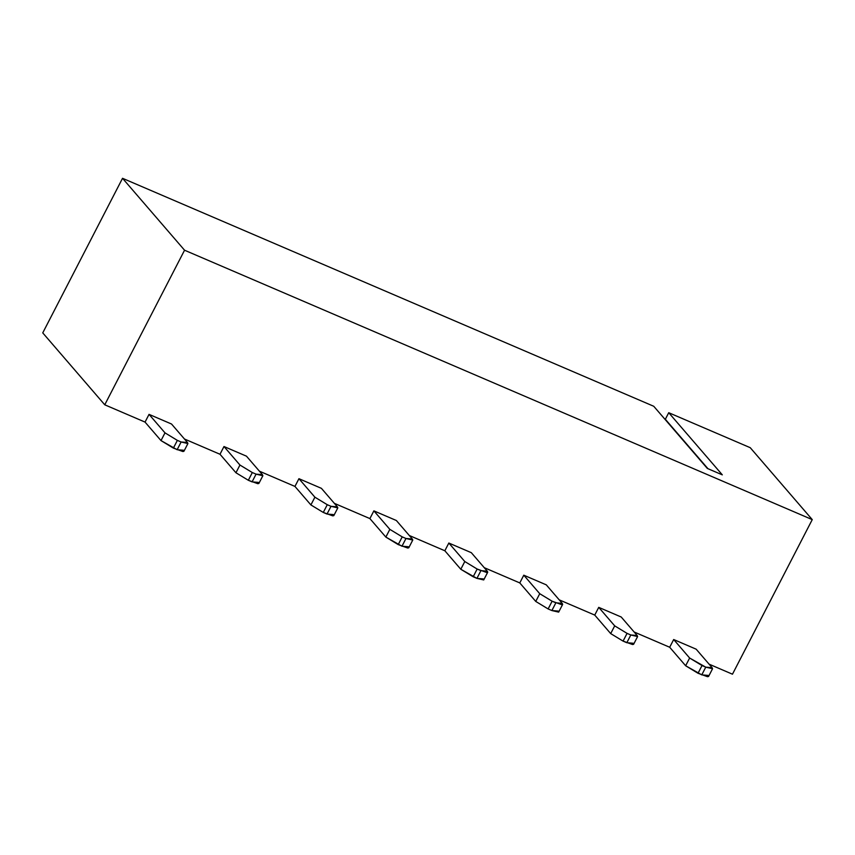 <?xml version="1.0" encoding="UTF-8"?>
<svg xmlns="http://www.w3.org/2000/svg" width="855" height="855" viewBox="0 0 855 855"><rect width="100%" height="100%" fill="white"/><g stroke="black" fill="none" stroke-linecap="round" stroke-linejoin="round"><path stroke-width="1.28" d="M668.728 412.709L750.241 447.689L668.728 412.709L722.315 474.856L707.32 468.422L653.744 406.275L122.532 178.3L653.744 406.275L707.32 468.422L722.315 474.856L668.728 412.709L665.34 419.281L668.728 412.709M42.75 332.884L122.532 178.3L184.552 250.216L812.25 519.616L750.241 447.689L812.25 519.616L732.468 674.2L709.094 664.164L732.468 674.2L812.25 519.616L184.552 250.216L122.532 178.3L42.75 332.884L104.759 404.8L42.75 332.884M664.72 419.014L665.34 419.281L664.72 419.014M707.94 468.69L665.34 419.281L707.94 468.69M294.943 486.42L259.396 471.169L294.943 486.42L310.899 504.931L294.943 486.42L298.94 478.693L294.943 486.42M258.434 482.412L252.075 481.878L248.335 480.275L235.948 472.762L220.002 454.262L184.445 439L220.002 454.262L235.948 472.762L248.335 480.275L252.321 472.548L239.945 465.035L235.948 472.762L239.945 465.035L223.989 446.524L220.002 454.262L223.989 446.524L239.945 465.035L252.321 472.548L248.335 480.275L257.825 483.706L258.873 483.449L262.859 475.722L256.072 474.151L252.075 481.878L256.072 474.151L252.321 472.548L256.072 474.151L262.432 474.685L262.859 475.722M183.494 450.243L177.135 449.719L161.007 440.592L145.051 422.092L104.759 404.8L184.552 250.216L104.759 404.8L145.051 422.092L161.007 440.592L173.383 448.106L177.37 440.378L164.994 432.865L161.007 440.592L164.994 432.865L149.037 414.365L145.051 422.092L149.037 414.365L164.994 432.865L177.37 440.378L173.383 448.106L182.874 451.536L183.921 451.28L187.908 443.553L181.121 441.982L177.135 449.719L181.121 441.982L177.37 440.378L181.121 441.982L187.48 442.516L187.908 443.553M708.132 675.407L701.773 674.884L685.646 665.756L669.689 647.256L634.143 631.995L669.689 647.256L685.646 665.756L698.022 673.27L707.513 676.7L708.571 676.455L712.557 668.717L705.76 667.157L701.773 674.884L705.76 667.157L689.632 658.029L685.646 665.756L689.632 658.029L673.687 639.529L669.689 647.256L673.687 639.529L689.632 658.029L702.019 665.543L698.022 673.27M633.181 643.249L626.822 642.714L623.081 641.111L610.694 633.598L594.749 615.087L559.191 599.836L594.749 615.087L610.694 633.598L623.081 641.111L627.068 633.373L614.692 625.86L610.694 633.598L614.692 625.86L598.735 607.36L594.749 615.087L598.735 607.36L614.692 625.86L627.068 633.373L623.081 641.111L632.572 644.531L633.619 644.285L637.606 636.558L630.819 634.987L626.822 642.714L630.819 634.987L627.068 633.373L630.819 634.987L637.167 635.511L637.606 636.558M558.23 611.079L551.881 610.545L548.13 608.942L535.754 601.428L519.797 582.928L484.24 567.667L519.797 582.928L535.754 601.428L548.13 608.942L552.116 601.215L539.74 593.701L535.754 601.428L539.74 593.701L523.784 575.191L519.797 582.928L523.784 575.191L539.74 593.701L552.116 601.215L548.13 608.942L551.881 610.545L555.868 602.818L551.87 610.545L558.668 612.116L562.654 604.389L561.607 604.635L552.116 601.215L555.868 602.818L562.227 603.352L562.654 604.389M483.289 578.91L476.93 578.386L460.802 569.259L444.846 550.759L409.299 535.497L444.846 550.759L460.802 569.259L473.178 576.772L477.165 569.045L464.789 561.532L460.802 569.259L464.789 561.532L448.832 543.032L444.846 550.759L448.832 543.032L464.789 561.532L477.165 569.045L473.178 576.772L476.93 578.386L480.916 570.648L476.93 578.375L483.716 579.947L487.713 572.219L486.655 572.476L477.165 569.045L480.916 570.648L487.275 571.183L487.713 572.219M408.337 546.74L401.978 546.217L385.851 537.09L369.894 518.59L334.348 503.339L369.894 518.59L385.851 537.09L398.227 544.603L402.224 536.876L389.837 529.363L385.851 537.09L389.837 529.363L373.881 510.863L369.894 518.59L373.881 510.863L389.837 529.363L402.224 536.876L398.227 544.603L407.717 548.034L408.776 547.788L412.762 540.05L405.965 538.49L401.978 546.217L405.965 538.49L402.224 536.876L405.965 538.49L412.324 539.013L412.762 540.05M333.386 514.582L327.027 514.047L323.286 512.444L310.899 504.931L323.286 512.444L327.273 504.707L314.897 497.193L310.899 504.931L314.897 497.193L298.94 478.693L314.897 497.193L327.273 504.707L323.286 512.444L332.766 515.864L333.824 515.618L337.81 507.891L331.013 506.32L327.027 514.047L331.013 506.32L327.273 504.707L331.013 506.32L337.372 506.844L337.81 507.891M698.033 673.27L702.019 665.543L705.76 667.157L712.119 667.68L712.557 668.717M696.162 649.18L712.119 667.68L696.162 649.18L673.687 639.529L696.162 649.18M621.222 617.011L637.167 635.511L621.222 617.011L598.735 607.36L621.222 617.011M546.27 584.841L562.227 603.352L546.27 584.841L523.784 575.191L546.27 584.841M471.319 552.683L487.275 571.183L471.319 552.683L448.832 543.032L471.319 552.683M396.367 520.513L412.324 539.013L396.367 520.513L373.881 510.863L396.367 520.513M321.416 488.344L337.372 506.844L321.416 488.344L298.94 478.693L321.416 488.344M246.475 456.175L262.432 474.685L246.475 456.175L223.989 446.524L246.475 456.175M171.524 424.016L187.48 442.516L171.524 424.016L149.037 414.365L171.524 424.016"/></g></svg>
